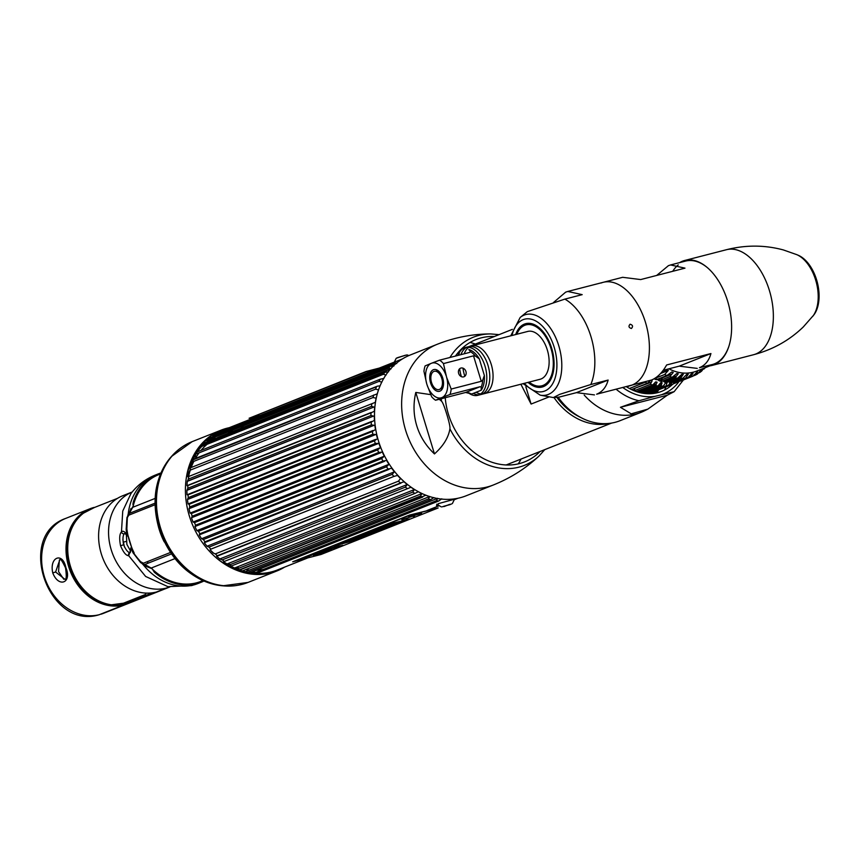<?xml version="1.0" encoding="UTF-8"?>
<svg xmlns="http://www.w3.org/2000/svg" width="861" height="861" viewBox="0 0 861 861"><rect width="100%" height="100%" fill="white"/><g stroke="black" fill="none" stroke-linecap="round" stroke-linejoin="round"><path stroke-width="1.29" d="M143.313 563.245L142.506 563.568M229.22 427.702A75.736 61.497 68.3 0 0 221.073 430.156A75.736 61.497 68.3 0 0 213.463 433.955M212.732 434.418A75.736 61.497 68.3 0 0 189.334 515.933A75.736 61.497 68.3 0 0 276.994 570.929A75.736 61.497 68.3 0 0 284.679 567.076M202.862 580.605L201.205 581.272A57.375 46.58 -111.7 0 1 196.405 582.854A57.375 46.58 -111.7 0 1 152.268 569.056M151.321 568.12A57.375 46.58 -111.7 0 1 151.235 568.034A4.316 3.509 -111.7 0 1 152.149 568.766L154.367 572.253A58.268 47.312 68.3 0 0 196.469 583.79L193.671 584.91A53.952 31.33 75.5 0 1 191.476 585.62L167.927 586.653L145.638 576.461L128.719 555.743C126.061 555.668 123.338 552.332 120.551 545.745C119.184 538.695 119.485 534.068 121.466 531.861C122.94 530.527 124.791 531.517 126.997 534.821A2.163 1.291 147.5 0 0 127.03 535.768A2.163 1.291 147.5 0 0 127.32 536.048M132.917 507.237A57.375 46.58 -111.7 0 1 133.143 506.246L127.977 514.727M133.186 506.085A57.375 46.58 -111.7 0 1 158.844 474.637L160.501 473.991M147.629 563.385L147.758 561.48M171.974 581.498L170.618 582.036M100.242 614.323L169.821 586.933M90.276 509.281L84.453 511.585M140.634 489.199L138.976 489.931M192.929 585.189L198.439 583.231A58.268 47.312 68.3 0 0 201.076 582.294A58.268 47.312 68.3 0 0 203.874 581.046M160.641 473.668L158.919 474.605M170.155 581.853L171.49 581.326M104.816 604.67A43.879 35.635 68.3 0 0 105.612 604.174M168.067 579.927A43.879 35.635 -111.7 0 1 167.669 580.088A43.879 35.635 -111.7 0 1 166.819 580.411L167.669 580.088M106.097 604.293L105.031 604.723M166.281 588.085L156.336 592.045A51.079 41.468 -111.7 0 1 102.05 556.12A51.079 41.468 -111.7 0 1 122.649 495.785L132.174 492.008A51.079 41.468 -111.7 0 0 112.102 552.439A51.079 41.468 -111.7 0 0 166.281 588.085A100.715 58.483 -104.5 0 1 169.735 586.922M139.407 489.274A100.715 58.483 -104.5 0 0 141.322 488.241M127.45 516.406L127.17 517.472M126.244 529.956L126.276 530.301A58.128 47.194 68.3 0 0 126.997 534.821L127.105 535.058M155.066 476.348A53.952 31.33 75.5 0 1 159.845 473.593L160.835 473.206M160.942 472.969A58.268 47.312 68.3 0 0 158.047 473.98A58.268 47.312 68.3 0 0 133.175 502.48L133.154 506.246M130.947 547.779A2.163 1.087 -2.5 0 0 130.797 548.22A2.163 1.087 -2.5 0 0 131.259 548.855A58.128 47.194 68.3 0 0 133.197 553.063L143.798 565.44L152.149 568.766M131.163 548.296L128.719 555.743A2.163 2.023 -91.5 0 1 130.043 552.654L130.162 552.654M170.37 552.504L143.4 563.223L140.924 561.878L141.075 562.696L146.704 566.441L151.202 568.056L144.831 564.493L171.361 553.957M133.627 553.096L141.075 562.696L142.797 564.256L144.831 564.493M174.891 558.638L151.202 568.056M127.288 517.709L128.795 515.169A4.316 3.509 -111.7 0 1 129.301 513.393L128.063 514.555L127.342 517.483L126.858 528.848A61.874 50.229 -111.7 0 0 134.219 553.074M124.791 533.346L124.296 533.734A2.163 1.991 41.6 0 1 121.466 531.861L122.746 511.057L130.947 493.568C137.362 485.195 145.466 479.039 155.238 475.1A58.268 47.312 -111.7 0 0 128.203 514.082L128.3 514.135M128.558 514.297L127.342 517.483M128.493 514.447L128.838 513.651M128.063 514.555L132.745 507.301L155.109 498.422M158.973 528.654A61.874 50.229 68.3 0 0 164.236 541.892M124.296 533.734C122.822 535.499 122.585 539.18 123.597 544.765C125.857 549.942 128.009 552.579 130.043 552.654M86.229 510.541L94.097 507.42A51.079 41.468 68.3 0 0 90.061 508.733A51.079 41.468 68.3 0 0 69.461 569.067A51.079 41.468 68.3 0 0 123.747 604.992L99.349 614.679A8.997 5.22 75.5 0 1 98.983 614.797A8.997 5.22 75.5 0 1 98.531 614.872M52.758 572.899C49.142 557.035 62.724 551.557 65.899 567.679C72.238 582.843 58.666 588.311 52.758 572.899L55.599 572.005L64.736 579.152C66.448 580.088 66.717 576.332 65.533 567.873L65.899 567.679M65.533 567.873C62.057 560.597 60.141 557.939 59.775 559.919L55.599 572.005M103.643 604.325L104.655 603.916M134.574 498.799L134.424 498.863A43.879 35.635 -111.7 0 1 134.574 498.799L135.683 498.336M74.068 522.831L72.991 523.262M66.039 550.846L66.652 551.126M76.242 581.702L75.983 582.391M165.925 578.893L161.448 577.462M141.495 562.717L140.881 561.953M166.216 580.12L167.873 579.83M130.129 510.917L130.926 508.539M132.831 504.105L134.822 500.585M124.458 546.993L122.875 539.761M59.377 560.037L58.559 571.618L63.832 579.292M66.749 553.117L66.157 553.182L66.749 553.031M126.395 534.853L126.868 544.378L130.646 551.201M152.483 592.798L123.532 604.304A50.358 40.887 -111.7 0 1 71.162 571.887A50.358 40.887 -111.7 0 1 85.648 511.703M197.158 455.577A61.153 49.647 68.3 0 0 194.048 457.374M193.488 457.74A61.153 49.647 68.3 0 0 191.917 458.827M236.118 570.079A61.153 49.647 68.3 0 0 238.002 569.788M441.768 498.81L438.798 500.973L255.685 573.717A76.435 62.057 -111.7 0 1 253.317 573.437L436.43 500.693L437.657 498.304M438.798 500.973A76.435 62.057 -111.7 0 1 436.43 500.693M375.299 443.49A76.435 62.057 -111.7 0 1 374.879 442.145A76.435 62.057 68.3 0 1 374.481 440.8L377.484 438.658A75.004 60.894 68.3 0 1 376.397 434.278L188.989 508.733A75.004 60.894 68.3 0 0 190.077 513.102L191.368 513.543A76.435 62.057 68.3 0 0 191.766 514.889A76.435 62.057 -111.7 0 0 192.186 516.234L191.497 517.773A75.004 60.894 68.3 0 0 193.036 522.035L194.489 522.616L377.602 449.872L380.444 447.591A75.004 60.894 68.3 0 1 378.905 443.329L375.299 443.49L192.186 516.234M421.223 493.192A75.004 60.894 68.3 0 1 418.317 491.739L414.948 493.396A76.435 62.057 -111.7 0 1 412.71 492.115L414.442 489.532A75.004 60.894 68.3 0 1 410.934 487.24L407.468 488.682A76.435 62.057 -111.7 0 1 405.348 487.122L407.264 484.517A75.004 60.894 68.3 0 1 403.97 481.762L400.419 482.999A76.435 62.057 -111.7 0 1 398.449 481.159L400.559 478.565A75.004 60.894 -111.7 0 1 397.534 475.412L393.929 476.424A76.435 62.057 -111.7 0 1 392.142 474.346L394.435 471.796A75.004 60.894 68.3 0 1 391.723 468.266L388.074 469.073A76.435 62.057 -111.7 0 1 386.503 466.78L388.978 464.294A75.004 60.894 68.3 0 1 386.632 460.463L382.973 461.044A76.435 62.057 -111.7 0 1 381.627 458.579L384.297 456.179A75.004 60.894 68.3 0 1 382.338 452.1L378.689 452.466A76.435 62.057 -111.7 0 1 377.602 449.872M239.875 569.928L422.74 497.045A76.435 62.057 -111.7 0 1 420.426 496.087L421.987 493.536M414.948 493.396L230.909 566.183A75.004 60.894 68.3 0 0 234.579 567.991L237.313 568.83A76.435 62.057 -111.7 0 0 239.627 569.788L426.001 495.204M433.858 497.572L430.737 499.584A76.435 62.057 -111.7 0 1 428.38 498.96L429.757 496.485M430.737 499.584L247.624 572.328A76.435 62.057 -111.7 0 1 247.161 572.21A76.435 62.057 -111.7 0 1 245.267 571.704L428.38 498.96M237.313 568.83L420.426 496.087M231.824 566.14A76.435 62.057 -111.7 0 1 229.596 564.859L412.71 492.115M407.468 488.682L224.344 561.426A76.435 62.057 -111.7 0 1 222.235 559.865L405.348 487.122M400.419 482.999L217.306 555.743A76.435 62.057 -111.7 0 1 215.336 553.903L398.449 481.159M393.929 476.424L210.805 549.167A76.435 62.057 -111.7 0 1 209.019 547.09L392.142 474.346M388.074 469.073L204.961 541.817A76.435 62.057 -111.7 0 1 203.379 539.524L386.503 466.78M382.973 461.044L199.86 533.788A76.435 62.057 -111.7 0 1 198.514 531.323L381.627 458.579M378.689 452.466L195.576 525.21A76.435 62.057 -111.7 0 1 194.489 522.616M191.368 513.543L374.481 440.8M290.857 564.633A76.435 62.057 -111.7 0 1 290.803 564.665L307.915 557.863M427.024 510.551L438.873 505.848M454.49 499.638L457.944 498.271M255.685 573.717L254.867 573.372M247.71 572.296A75.004 60.894 68.3 0 0 250.26 572.759L253.317 573.437M247.624 572.328L246.924 572.135M239.024 569.756L238.594 569.648A75.004 60.894 68.3 0 0 242.361 570.929L245.267 571.704M224.344 561.426L223.537 561.684A75.004 60.894 68.3 0 0 227.035 563.977L229.596 564.859M217.306 555.743L216.563 556.206A75.004 60.894 68.3 0 0 219.856 558.961L222.235 559.865M210.805 549.167L210.127 549.856A75.004 60.894 68.3 0 0 213.151 553.02L215.336 553.903M204.961 541.817L204.315 542.721A75.004 60.894 68.3 0 0 207.027 546.24L209.019 547.09M199.86 533.788L199.225 534.907A75.004 60.894 68.3 0 0 201.582 538.738L203.379 539.524M195.576 525.21L194.93 526.545A75.004 60.894 68.3 0 0 196.889 530.634L198.514 531.323M255.911 572.404A72.335 58.731 -111.7 0 1 251.358 572.317M245.46 571.618A72.335 58.731 -111.7 0 1 243.889 571.327M247.161 572.21L241.317 570.735A72.335 58.731 -111.7 0 1 217.166 558.617M307.808 557.896L277.565 569.907A75.004 60.894 -111.7 0 1 256.513 573.394M394.812 363.224L212.549 435.634L213.248 434.041L396.361 361.297L399.321 361.093M396.361 361.297A76.435 62.057 68.3 0 0 394.499 362.675L211.386 435.418L209.32 438.023A75.004 60.894 68.3 0 0 208.825 438.421M396.727 363.568L394.499 362.675M206.705 440.262A75.004 60.894 68.3 0 0 206.479 440.466L207.135 439.088L390.259 366.345L393.886 366.022M390.259 366.345A76.435 62.057 68.3 0 0 388.591 368.013L205.478 440.757L203.594 443.361A75.004 60.894 68.3 0 0 202.227 444.889M391.002 368.906L388.591 368.013M201.377 445.826L201.732 445.083L384.856 372.339L388.505 371.801M384.856 372.339A76.435 62.057 68.3 0 0 383.414 374.266L200.301 447.01L198.6 449.593A75.004 60.894 68.3 0 0 197.352 451.476A75.004 60.894 68.3 0 0 196.491 452.886L197.126 451.939A76.435 62.057 68.3 0 0 195.942 454.091L194.425 456.621A75.004 60.894 68.3 0 0 192.713 460.258L193.391 459.537A76.435 62.057 68.3 0 0 192.466 461.883L191.11 464.348A75.004 60.894 68.3 0 0 189.85 468.266L190.572 467.76A76.435 62.057 68.3 0 0 189.926 470.267L188.731 472.635A75.004 60.894 68.3 0 0 187.924 476.779L188.72 476.488A76.435 62.057 68.3 0 0 188.365 479.114L187.311 481.353A75.004 60.894 68.3 0 0 186.977 485.658L187.87 485.572A76.435 62.057 68.3 0 0 187.816 488.284L186.88 490.372A75.004 60.894 68.3 0 0 187.031 494.774L188.032 494.871A76.435 62.057 68.3 0 0 188.279 497.626L187.44 499.541A75.004 60.894 68.3 0 0 188.064 503.965L189.205 504.245A76.435 62.057 68.3 0 0 189.743 506.989L189.205 508.582M386.008 375.148L383.414 374.266M197.126 451.939L380.25 379.195L383.898 378.431M380.25 379.195A76.435 62.057 68.3 0 0 379.055 381.348L195.942 454.091M381.832 382.176L379.055 381.348M193.445 459.236L377.301 386.202L380.121 385.814M192.95 459.892L376.505 386.793A76.435 62.057 68.3 0 0 375.579 389.14L192.466 461.883M190.572 467.76L377.258 393.821A75.004 60.894 -111.7 0 1 378.517 389.893L375.579 389.14M373.685 395.016A76.435 62.057 68.3 0 0 373.039 397.534L189.926 470.267M188.72 476.488L375.331 402.335A75.004 60.894 -111.7 0 1 376.139 398.18L373.039 397.534M371.844 403.744A76.435 62.057 68.3 0 0 371.489 406.37L373.975 407.027L187.526 481.095M187.311 481.353L373.975 407.027M374.718 406.909A75.004 60.894 68.3 0 0 374.384 411.214L370.994 412.828A76.435 62.057 68.3 0 0 370.93 415.54L373.545 416.078L187.085 490.146M186.88 490.372L373.545 416.078M374.287 415.928A75.004 60.894 68.3 0 0 374.438 420.329L371.156 422.127A76.435 62.057 68.3 0 0 371.392 424.882L374.104 425.291L187.655 499.358M187.44 499.541L374.104 425.291M374.847 425.097A75.004 60.894 68.3 0 0 375.471 429.521L372.329 431.501A76.435 62.057 68.3 0 0 372.856 434.245L375.665 434.514M189.205 504.245L372.329 431.501M188.032 494.871L371.156 422.127M187.87 485.572L370.994 412.828M201.732 445.083A76.435 62.057 68.3 0 0 200.301 447.01M207.135 439.088A76.435 62.057 68.3 0 0 205.478 440.757M213.442 433.966L213.248 434.041A76.435 62.057 68.3 0 0 211.386 435.418M185.998 480.169A72.335 58.731 -111.7 0 1 195.253 454.78L197.352 451.476M197.212 451.907A72.335 58.731 -111.7 0 1 201.765 446.428M206.113 442.36A72.335 58.731 -111.7 0 1 211.419 438.507A75.585 61.368 68.3 0 1 215.304 438.701M227.584 432.082A72.335 58.731 -111.7 0 1 233.234 431.307M212.549 435.634A75.004 60.894 -111.7 0 1 215.39 433.826M232.728 427.616A75.004 60.894 -111.7 0 1 236.71 427.131M240.456 426.97A75.004 60.894 -111.7 0 1 243.932 427.056M437.646 505.02L436.484 505.482M457.869 498.282L438.195 503.685L438.077 505.342M437.248 498.465L250.26 572.759M429.596 496.549L242.361 570.929M421.965 493.547L234.579 567.991M414.442 489.532L227.035 563.977M400.602 483.107L217.424 555.872M217.521 556.023L400.935 483.161M407.264 484.517L219.856 558.961M205.144 542.387L389.032 469.342M394.435 471.796L207.027 546.24M199.913 534.627L384.469 461.324M388.978 464.294L201.582 538.738M195.415 526.351L380.831 452.703M384.297 456.179L196.889 530.634M191.497 517.773L378.905 443.329M379.249 448.064L193.424 521.884M188.989 508.733L376.397 434.278M375.547 439.433L190.701 512.855M372.964 430.522L188.85 503.653M371.478 421.503L187.892 494.429M371.102 412.516L187.859 485.313M203.594 443.361L390.356 369.165M209.32 438.023L395.425 364.085M388.515 368.153L206.479 440.466M397.061 361.071L402.485 358.886M210.235 549.867A70.182 56.977 68.3 0 0 213.474 553.042M220.438 558.724A70.182 56.977 68.3 0 0 221.342 559.37M228.165 563.524A70.182 56.977 68.3 0 0 230.274 564.59M236.56 567.205A70.182 56.977 68.3 0 0 239.229 568.066M245.74 569.584A70.182 56.977 68.3 0 0 249.378 570.068M256.535 570.262A70.182 56.977 68.3 0 0 263.262 569.487M390.41 368.863L220.007 436.559A70.182 56.977 68.3 0 0 215.562 438.604M207.07 444.319A70.182 56.977 68.3 0 0 201.011 450.389M199.063 452.854A70.182 56.977 68.3 0 0 195.382 458.472M193.854 461.335A70.182 56.977 68.3 0 0 191.174 467.523M190.281 470.138A70.182 56.977 68.3 0 0 188.677 476.068M395.296 363.374A10.795 0.646 163.1 0 0 394.725 364.364M393.832 363.116L396.2 358.284L404.842 355.399L407.199 354.936L408.867 355.582M406.327 355.044L396.986 357.885M397.814 357.563L405.456 355.238M443.103 506.612L450.733 504.288M451.573 503.965L442.231 506.806M449.614 504.374L444.222 506.516L449.614 504.374M450.066 504.632L443.77 506.257L450.066 504.632M337.243 544.862L334.725 545.626M335.23 545.454L335.855 545.25M335.672 545.304L336.823 544.981M337.749 544.658L336.102 545.078M342.678 545.314L322.294 551.384M330.57 548.435L328.385 548.995L330.57 548.435M332.55 547.844L338.707 546.175L332.55 547.844M329.967 549.813L330.075 549.835A12.517 0.743 -16.9 0 1 329.655 550.007A12.517 0.743 -16.9 0 1 329.257 550.157L329.72 550.05A9.18 0.549 -16.9 0 1 325.576 551.524A9.18 0.549 -16.9 0 1 321.67 552.934L321.207 553.042A12.517 0.743 -16.9 0 1 320.034 553.44L314.717 554.753M331.711 549.522A9.729 0.581 -16.9 0 1 326.567 551.6A9.729 0.581 -16.9 0 1 317.139 554.409A9.729 0.581 -16.9 0 1 313.135 555.173M325.619 550.846L314.157 554.958L320.055 553.505A12.517 0.743 163.1 0 0 321.228 553.106L321.691 552.999A9.18 0.549 163.1 0 0 325.598 551.589A9.18 0.549 163.1 0 0 329.741 550.114L329.279 550.222A12.517 0.743 163.1 0 0 330.097 549.91L326.706 550.556M292.708 561.792L409.793 515.276L438.152 507.958L321.067 554.473L292.708 561.792M337.157 545.207L357.347 539.61L409.287 518.979L387.956 524.478L337.157 545.207M420.491 513.813L408.771 516.837L420.491 513.813M411.429 516.686L401.786 519.613L411.429 516.686M334.498 546.67L322.197 551.427L342.065 545.594L334.498 546.67M327.976 548.414L330.785 547.682L327.976 548.414M326.362 549.232L329.042 548.382L326.362 549.232M324.812 549.662L326.803 549.264L324.812 549.662M322.089 550.749L325.512 549.781L322.089 550.749M322.574 550.943L319.765 551.664L322.574 550.943M319.076 551.944L322.132 551.126L319.076 551.944M317.601 552.87L314.878 553.612L317.601 552.87M308.044 556.324L311.499 555.345L308.044 556.324M306.882 556.787L309.691 556.066L306.882 556.787M304.105 557.896L306.914 557.164L304.105 557.896M313.974 553.967L316.783 553.246L313.974 553.967M313.759 554.452L311.144 555.13L313.759 554.452M309.885 555.7L311.187 555.367L309.885 555.7M306.774 557.142L308.529 556.507L306.774 557.142M337.673 544.905L334.326 545.777L337.673 544.905M317.16 554.484A9.729 0.581 163.1 0 0 330.107 550.405A9.729 0.581 163.1 0 0 327.718 550.287A9.729 0.581 163.1 0 0 314.771 554.366A9.729 0.581 163.1 0 0 317.16 554.484M436.053 508.507L409.718 515.018L294.72 560.985M393.52 523.811L394.026 523.477C387.751 525.963 382.941 526.114 394.995 522.627M393.757 523.122L390.776 524.317M392.046 523.886L394.026 523.176M400.548 521.432L394.134 523.725M393.283 524.058L394.93 523.639M394.177 523.972L386.912 526.631M386.89 526.491L381.272 527.782M386.245 527.126L372.835 531.14M377.021 529.515L377.635 529.224M380.099 528.826L379.443 529.009M371.909 531.506L373.599 531.065M380.304 529.493L374.535 531.485M375.568 531.366L364.903 534.294M370.65 532.292L374.363 531.172L369.627 532.41M363.999 534.649L373.287 532.27M372.382 532.636L358.348 536.898M357.616 537.189L360.081 536.554M366 535.165L359.78 537.447M361.157 536.747L356.357 538.254M357.186 537.77L351.546 539.589M358.768 537.856L360.081 537.522M359.166 537.888L354.528 539.513M354.829 539.61L346.133 541.741M408.727 519.118L357.326 539.535L337.695 544.991M339.417 544.227L336.554 544.895M407.662 519.011L405.972 519.753M395.038 522.767L392.864 524.231L395.038 522.767M382.585 527.266L380.207 528.213L388.623 526.34L395.285 523.692L382.585 527.266M387.073 526.954L379.12 528.643L371.5 531.668L387.073 526.954M370.843 531.926L374.406 531.312L363.837 534.713L374.395 531.99L370.822 532.604L381.401 529.203L370.843 531.926M373.491 532.346L357.283 537.318L373.491 532.346M356.551 537.608L350.492 540.019L367.109 534.885L356.551 537.608M360.716 537.425L345.078 542.161L352.924 540.514L360.716 537.425M378.151 529.526L382.704 528.245L378.151 529.526M421.632 513.124L420.103 513.769M420.157 513.576L419.436 513.533M413.172 516.352L412.451 516.309M411.149 516.643L408.932 517.504M408.943 517.353L409.804 517.009M414.647 515.9L413.119 516.546M330.656 548.317L328.278 549.038M339.708 545.949L331.291 548.242M379.249 368.099L366.108 371.489L251.121 417.456M260.14 415.411L249.098 418.263L366.183 371.748L377.236 368.895M146.187 593.1L145.348 594.51L123.5 603.195L111.392 604.799A50.67 41.145 -111.7 0 1 70.344 565.957A50.67 41.145 -111.7 0 1 83.539 513.124L94.419 507.506L117.483 498.368M554.053 397.621A61.874 50.229 68.3 0 0 609.739 423.343M520.873 384.221L531.097 404.057L549.307 396.824M580.411 417.305A59.409 48.238 -111.7 0 1 556.884 397.405M531.097 404.057L525.845 386.793M658.6 389.818L656.771 392.874A58.322 47.355 68.3 0 0 658.611 389.818M655.307 393.176L656.889 390.496M659.192 385.717L659.892 383.952M661.205 380.024L661.872 377.527M661.635 377.624L660.968 380.121M659.655 384.049L658.956 385.814M656.652 390.593L655.103 393.219M653.682 393.434L654.941 391.271M659.515 379.873L659.913 378.302M659.677 378.399L659.311 379.819M654.704 391.368L653.477 393.466M656.921 382.144L656.706 382.844M652.746 392.142L651.895 393.628M652.089 393.617L652.993 392.046M650.529 393.714L651.034 392.82M654.618 384.641L655.339 382.359M655.103 382.456L654.382 384.738M650.798 392.917L650.346 393.725M652.67 385.416L652.896 384.759M378.431 440.821A75.736 61.497 -111.7 0 1 410.17 355.033L437.302 344.26A75.736 61.497 -111.7 0 0 405.553 430.037A75.736 61.497 68.3 0 0 493.224 485.034L466.092 495.807A75.736 61.497 -111.7 0 1 378.431 440.821M434.461 453.919C425.904 445.804 419.985 436.387 416.735 425.678C413.484 414.959 413.162 403.884 415.788 392.433L434.461 453.919C443.35 445.923 448.495 437.549 449.916 428.821A68.977 56.008 68.3 0 0 539.094 455.953L544.765 449.636M415.788 392.433L430.737 394.639M439.261 399.267L441.521 401.172C442.705 402.302 444.491 406.758 446.859 414.539C449.216 422.288 450.238 427.045 449.916 428.821M445.234 397.728A65.823 53.436 68.3 0 0 448.377 414.119A65.823 53.436 68.3 0 0 540.051 451.508M494.365 336.511A65.823 53.436 68.3 0 0 455.437 356.077M796.845 254.673L798.427 255.351A33.783 19.62 75.5 0 1 817.293 282.29A33.783 19.62 75.5 0 1 813.806 314.986L803.281 326.965C789.365 340.396 772.78 349.652 753.536 354.732A54.221 31.491 75.5 0 0 769.411 290.534A54.221 31.491 -104.5 0 0 726.458 249.712C745.755 244.847 764.751 244.933 783.435 249.959L796.845 254.673A34.946 20.298 75.5 0 1 816.357 282.526A34.946 20.298 75.5 0 1 812.752 316.353M709.787 365.893L696.883 371.016A44.966 36.506 -111.7 0 1 693.331 372.167A44.966 36.506 68.3 0 1 668.943 368.799M661.28 372.695A48.313 39.219 68.3 0 0 661.829 373.017L660.527 373.534M661.969 372.931L668.351 370.391L666.984 369.67L661.829 373.017M668.351 370.391L664.67 374.503A48.313 39.219 68.3 0 0 666.941 375.514L656.297 379.733A48.313 39.219 68.3 0 1 654.112 378.775M656.706 379.034L659.235 380.81L669.869 376.58L673.27 372.447L671.86 371.941L666.941 375.514M669.869 376.58A48.313 39.219 68.3 0 0 672.193 377.247L661.549 381.477A48.313 39.219 68.3 0 1 659.235 380.81M662.981 380.906L664.531 382.101L675.164 377.871L678.274 373.782L676.843 373.48L672.193 377.247M675.164 377.871A48.313 39.219 68.3 0 0 677.499 378.194L681.869 374.277L683.3 374.363L680.459 378.377A48.313 39.219 68.3 0 0 682.773 378.334L672.129 382.564L670.288 380.885L673.216 381.251M686.142 375.009L688.251 374.18L686.852 374.309L682.773 378.334M688.251 374.18L685.679 378.065A48.313 39.219 68.3 0 0 687.917 377.678L677.273 381.907A48.313 39.219 68.3 0 1 675.035 382.295L685.679 378.065M679.663 380.96L690.705 376.957L693.04 373.222L691.706 373.577L687.917 377.678M654.511 378.539L664.67 374.503M664.531 382.101A48.313 39.219 68.3 0 0 666.866 382.424L677.499 378.194M668.599 381.735L669.826 382.596L680.459 378.377M669.826 382.596A48.313 39.219 68.3 0 0 672.129 382.564M690.705 376.957A48.313 39.219 68.3 0 0 692.847 376.214L682.203 380.444A48.313 39.219 68.3 0 1 680.061 381.186M692.976 376.053L695.473 375.062L697.604 371.532L692.847 376.214M695.473 375.062A48.313 39.219 68.3 0 0 697.464 373.986L701.844 369.121L699.896 372.415A48.313 39.219 68.3 0 0 701.715 371.026L703.685 368.314M702.824 369.498L704.556 367.97M703.9 369.068A48.313 39.219 68.3 0 0 705.234 367.701M684.85 379.281A48.313 39.219 68.3 0 0 686.83 378.216L686.755 378.14M695.699 374.696L693.342 375.633M690.942 376.58L686.83 378.216M688.961 376.537L691.448 375.773M694.117 374.718L696.183 373.9M698.153 373.114L699.896 372.415M660.667 380.239L661.711 380.368M666.21 381.434L665.305 380.853L676.186 376.537M674.185 381.746L675.035 382.295M678.005 381.606L677.973 381.735A48.313 39.219 68.3 0 1 675.982 382.801L675.95 382.155M674.292 381.821L673.356 383.963L648.71 393.746M648.441 393.746L671.214 384.695A48.313 39.219 68.3 0 0 673.356 383.963M671.214 384.695L671.892 381.627L670.547 381.983L668.427 385.416L647.526 393.725M646.417 393.66L666.188 385.814A48.313 39.219 68.3 0 0 668.427 385.416M666.188 385.814L667.092 382.575L665.693 382.714L663.282 386.083L644.631 393.488M642.995 393.262L660.968 386.115A48.313 39.219 68.3 0 0 663.282 386.083M660.968 386.115L662.141 382.768L660.71 382.682L658.008 385.932A48.313 39.219 68.3 0 1 655.673 385.62L657.115 382.187L655.684 381.886L652.703 384.985L636.225 391.54M634.17 390.765L650.378 384.318A48.313 39.219 68.3 0 0 652.703 384.985M650.378 384.318L652.111 380.853L650.701 380.347L647.45 383.253L631.511 389.581M629.423 388.505L645.18 382.252A48.313 39.219 68.3 0 0 647.45 383.253M629.413 385.889L626.776 386.944M638.776 392.336L655.673 385.62M640.692 392.82L658.008 385.932M673.399 383.834L675.982 382.801M671.214 384.415L648.311 393.52A48.313 39.219 -111.7 0 1 647.935 393.735M675.96 382.532L673.517 383.5M676.025 374.148L677.413 373.599M661.958 377.484L662.335 377.85A48.313 39.219 -111.7 0 1 661.226 380.013M662.335 377.85L671.978 374.018M659.311 384.189L661.905 383.156M679.986 375.977L683.01 374.772M676.681 375.88L664.509 380.713M668.706 384.813L671.246 383.802M673.819 382.779L675.056 382.295M655.964 384.566L637.42 391.938M641.101 392.907L661.216 384.91M665.101 383.371L667.092 382.575M671.688 380.756L681.557 376.838M693.04 373.222L691.426 373.868M706.343 366.054A54.221 31.491 -104.5 0 0 711.789 365.495A54.221 31.491 -104.5 0 0 727.674 301.296A54.221 31.491 -104.5 0 0 684.71 260.474A54.221 31.491 -104.5 0 0 679.663 262.605M634.266 388.494L651.217 382.262M654.995 382.499L656.254 382.004M634.826 388.785A48.313 39.219 -111.7 0 1 633.879 390.646M654.651 385.093A48.313 39.219 68.3 0 0 655.07 384.469L636.796 391.733M655.06 396.329L674.109 391.69L667.275 395.221L647.838 409.136L631.199 413.84L620.437 407.296L639.002 400.742L655.06 396.329A53.952 43.803 68.3 0 1 622.901 387.568M626.367 386.675A50.864 41.296 68.3 0 0 657.643 392.659A50.864 41.296 68.3 0 0 672.732 384.21M673.56 383.382A50.864 41.296 68.3 0 0 674.335 382.575M677.693 378.366A50.864 41.296 68.3 0 0 678.264 377.516M647.838 409.136L643.651 411.214A62.767 50.96 -111.7 0 1 641.079 412.344A62.767 50.96 -111.7 0 1 636.128 413.958A62.767 50.96 -111.7 0 1 584.199 395.07M665.983 386.89A62.767 50.96 -111.7 0 1 664.541 390.055M641.079 412.344L620.006 420.717A62.767 50.96 -111.7 0 1 615.045 422.331A62.767 50.96 -111.7 0 1 558.186 397.244M620.437 407.296L667.275 395.221M601.043 283.032A53.414 31.018 -104.5 0 1 603.206 282.322A53.414 31.018 75.5 0 1 646.062 324.414A53.414 31.018 75.5 0 1 632.039 385.071A53.414 31.018 75.5 0 1 629.875 385.771A53.414 31.018 -104.5 0 0 632.039 385.071A53.414 31.018 -104.5 0 0 646.062 324.414A53.414 31.018 -104.5 0 0 603.206 282.322L622.664 277.307L640.692 279.567L684.979 268.148L670.568 264.951L685.604 261.077A53.414 31.018 75.5 0 1 708.388 268.503M728.621 347.015A53.414 31.018 75.5 0 1 714.447 363.826A53.414 31.018 75.5 0 1 712.284 364.526L699.444 367.69C705.181 365.333 709.012 360.619 710.928 353.548L666.64 364.967C662.292 372.673 657.234 377.699 651.465 380.056L596.641 394.198C602.388 391.841 606.219 387.127 608.135 380.056L590.818 384.523A53.414 31.018 -104.5 0 0 590.958 336.608A53.414 31.018 -104.5 0 0 564.859 299.111L527.266 311.66L520.173 317.472L510.745 335.812M670.568 264.951L668.437 265.651L656.685 275.434M710.928 353.548L679.221 366.151L697.249 368.4M679.221 366.151L663.218 370.273M672.732 271.301A53.414 31.018 75.5 0 1 678.253 264.876M528.03 382.381A32.729 19.007 -104.5 0 0 552.794 374.18A32.729 19.007 -104.5 0 0 551.697 348.296A32.729 19.007 -104.5 0 0 541.332 329.752A32.729 19.007 -104.5 0 0 515.696 334.542M542.29 385.685A31.47 18.275 -104.5 0 0 544.066 385.158A31.47 18.275 -104.5 0 0 552.923 373.685M541.698 330.118A31.47 18.275 -104.5 0 0 526.577 324.758M603.206 282.322L567.776 291.459L582.187 294.645L564.859 299.111M567.776 291.459L565.645 292.159L553.408 302.598M630.101 324.22C628.293 326.211 628.724 327.632 631.393 328.482C633.255 326.47 632.824 325.049 630.101 324.22M608.135 380.056L576.429 392.648L594.456 394.908M576.429 392.648L559.101 397.115L553.365 397.567L559.704 394.349L590.818 384.523M516.804 334.251A31.47 18.275 75.5 0 1 524.801 325.286A31.47 18.275 75.5 0 1 551.008 348.565A31.47 18.275 75.5 0 1 543.065 385.405A31.47 18.275 75.5 0 1 529.138 382.101M539.772 379.357A24.711 14.346 -104.5 0 0 541.106 378.948A24.711 14.346 -104.5 0 0 547.51 350.61A24.711 14.346 -104.5 0 0 527.438 331.517M464.466 375.127A24.7 14.346 -104.5 0 0 464.832 376.268A24.7 14.346 75.5 0 1 464.466 375.127A24.7 14.346 75.5 0 1 462.981 368.174A24.7 14.346 -104.5 0 0 464.466 375.127M476.144 392.239A24.7 14.346 -104.5 0 0 480.739 393.918A24.7 14.346 75.5 0 1 476.144 392.239M467.964 392.519A24.7 14.346 -104.5 0 0 477.769 395.339L480.761 394.575A24.7 14.346 -104.5 0 0 481.762 394.241A24.7 14.346 -104.5 0 0 487.993 365.322A24.7 14.346 -104.5 0 0 468.427 346.725A24.7 14.346 75.5 0 1 487.993 365.322A24.7 14.346 75.5 0 1 481.762 394.241A24.7 14.346 75.5 0 1 480.761 394.575L484.033 393.725A24.7 14.346 -104.5 0 0 491.265 364.483A24.7 14.346 -104.5 0 0 471.699 345.885A24.7 14.346 75.5 0 1 491.265 364.483A24.7 14.346 75.5 0 1 485.034 393.402A24.7 14.346 75.5 0 1 484.033 393.725L540.439 379.184M468.728 347.306A24.7 14.346 -104.5 0 0 464.197 353.817A24.7 14.346 75.5 0 1 468.728 347.306M446.159 375.794A17.984 10.44 -104.5 0 0 431.867 363.105L430.995 363.45A17.984 10.44 -104.5 0 0 426.658 383.543L427.131 385.071A17.984 10.44 -104.5 0 0 441.424 397.771L442.296 397.427A17.984 10.44 -104.5 0 0 446.622 377.333L443.447 363.59A22.375 12.99 -104.5 0 0 439.594 360.156L431.867 363.105M439.896 391.152A11.225 6.522 75.5 0 1 430.554 382.854A11.225 6.522 75.5 0 1 433.384 369.713A11.225 6.522 75.5 0 1 436.688 369.864A11.225 6.522 75.5 0 1 442.952 378.808A11.225 6.522 75.5 0 1 441.801 389.667A11.225 6.522 75.5 0 1 439.896 391.152M438.077 370.671A9.277 5.392 -104.5 0 0 436.602 370.887A9.277 5.392 -104.5 0 0 435.892 371.274M440.412 388.817A9.277 5.392 -104.5 0 0 441.984 388.612A9.277 5.392 -104.5 0 0 442.619 388.279M439.594 360.156L469.654 352.407L470.515 351.719L468.815 349.534A23.021 13.367 75.5 0 1 479.308 358.854L484.366 375.482L482.72 380.153L481.256 381.305L451.186 389.054L446.622 377.333M479.308 358.854L475.401 356.045L473.518 355.841L443.447 363.59M460.958 368.045A4.617 3.756 68.3 0 0 458.655 373.405A4.617 3.756 68.3 0 0 463.638 376.87A4.617 3.756 68.3 0 0 465.941 371.521A4.617 3.756 68.3 0 0 460.958 368.045M484.366 375.482A23.021 13.367 75.5 0 1 481.181 390.248L471.742 393.994L465.618 392.476L435.548 400.225L441.424 397.771M442.296 397.427L450.012 394.478A22.375 12.99 -104.5 0 0 451.186 389.054M481.181 390.248L481.245 387.009L480.083 386.729L450.012 394.478M430.995 363.45L425.119 365.903A22.375 12.99 -104.5 0 0 423.956 371.339L426.658 383.543M427.131 385.071L431.695 396.803A22.375 12.99 -104.5 0 0 435.548 400.225M440.305 375.073A5.715 4.639 -111.7 0 1 441.144 374.739A5.715 4.639 -111.7 0 1 441.359 374.696M443.35 385.782A5.715 4.639 -111.7 0 1 442.156 385.577M458.16 355.367A23.021 13.367 75.5 0 1 459.365 353.279L458.396 354.947M471.742 393.994A23.021 13.367 75.5 0 1 468.922 392.82M479.233 394.812A24.7 14.346 75.5 0 1 473.346 393.359A24.7 14.346 -104.5 0 0 479.233 394.812M461.41 376.655A24.7 14.346 75.5 0 1 461.195 375.977A24.7 14.346 75.5 0 1 459.666 368.734A24.7 14.346 -104.5 0 0 461.195 375.977A24.7 14.346 -104.5 0 0 461.41 376.655M477.769 395.339A24.7 14.346 -104.5 0 0 485.001 366.097A24.7 14.346 -104.5 0 0 465.435 347.5A24.7 14.346 -104.5 0 0 457.934 355.432M460.926 354.657A24.7 14.346 75.5 0 1 466.963 347.252A24.7 14.346 -104.5 0 0 460.926 354.657M465.435 347.5L468.427 346.725A24.7 14.346 -104.5 0 0 467.426 347.058M431.522 382.467A9.439 5.478 75.5 0 1 433.901 371.414A9.439 5.478 75.5 0 1 441.768 378.399A9.439 5.478 75.5 0 1 439.379 389.452A9.439 5.478 75.5 0 1 431.522 382.467M216.1 438.324A75.736 61.497 68.3 0 0 212.43 438.109M209.191 438.12A75.736 61.497 68.3 0 0 207.512 438.206M221.073 430.156L192.121 441.661A75.736 61.497 68.3 0 0 160.383 527.438A75.736 61.497 68.3 0 0 248.043 582.423L276.994 570.929M261.604 574.384A75.736 61.497 68.3 0 0 262.896 573.286M181.854 447.193A75.585 61.368 68.3 0 0 172.308 455.555A75.585 61.368 68.3 0 0 159.866 527.653A75.585 61.368 68.3 0 0 224.097 585.921L224.097 585.921A75.585 61.368 68.3 0 0 236.775 585.448M261.001 574.416A75.585 61.368 68.3 0 0 262.271 573.329M260.517 573.415A74.95 60.851 -111.7 0 1 259.269 574.481M248.043 582.423L222.762 585.814A74.95 60.851 -111.7 0 1 159.081 528.041A74.95 60.851 -111.7 0 1 171.414 456.545L192.121 441.661M205.736 439.734A74.95 60.851 -111.7 0 1 206.522 439.691M209.718 439.627A74.95 60.851 -111.7 0 1 212.71 439.734M208.577 438.518A75.585 61.368 68.3 0 0 207.049 438.593M258.182 573.437A73.788 59.915 -111.7 0 1 256.912 574.481M204.025 441.349A73.788 59.915 -111.7 0 1 205.036 441.273M207.576 441.187A73.788 59.915 -111.7 0 1 209.062 441.187M177.258 583.026A51.079 41.468 -111.7 0 1 176.161 583.758M101.318 614.108A51.079 41.468 68.3 0 0 103.385 613.366L169.886 586.944A51.079 41.468 -111.7 0 1 168.25 587.514M105.397 612.483A51.079 41.468 68.3 0 0 107.227 611.547M114.61 606.079A51.079 41.468 68.3 0 0 115.32 605.38M79.836 516.04A51.079 41.468 68.3 0 0 78.835 516.019M138.922 490.017A51.079 41.468 -111.7 0 1 140.225 489.791M187.321 585.039A55.761 45.278 68.3 0 0 190.033 583.941M203.476 580.874A58.268 47.312 -111.7 0 1 199.666 582.822M194.382 584.791L198.267 583.414A58.268 47.312 -111.7 0 1 195.641 584.35M146.166 481.428L148.888 480.363M156.659 474.572A58.268 47.312 -111.7 0 1 159.845 473.593M193.671 584.91A58.268 47.312 -111.7 0 1 143.798 565.44A4.316 0.732 125.9 0 0 143.959 564.902M140.817 562.093L143.884 564.622A4.316 0.732 125.9 0 0 143.755 564.601M154.991 503.19L129.301 513.393L132.745 507.301M128.795 515.169L155.012 504.75M126.492 529.612L126.858 528.848L126.492 529.612M120.551 545.745L123.597 544.765M90.061 508.733L65.673 518.419A51.079 41.468 68.3 0 0 45.073 578.753A51.079 41.468 68.3 0 0 99.349 614.679M372.856 434.245L189.743 506.989M371.392 424.882L188.279 497.626M370.93 415.54L187.816 488.284M371.489 406.37L188.365 479.114M470.063 342.452A75.736 61.497 -111.7 0 1 475.38 344.056M518.29 463.864A75.736 61.497 68.3 0 0 521.056 459.053M499.089 334.638L490.619 333.928A68.977 56.008 68.3 0 0 449.948 357.487M442.403 377.043A68.977 56.008 68.3 0 0 441.994 379.227M441.262 398.751A68.977 56.008 68.3 0 0 441.521 401.172M661.926 394.564A53.952 43.803 68.3 0 0 679.372 381.068M616.228 389.29A58.204 47.258 68.3 0 0 639.002 400.742M524.36 383.328A37.346 21.686 -104.5 0 0 550.674 386.578A37.346 21.686 -104.5 0 0 554.193 347.295A37.346 21.686 -104.5 0 0 531.797 319.345A37.346 21.686 -104.5 0 0 512.015 335.489M523.079 383.662L540.202 395.156A41.532 24.119 -104.5 0 0 558.778 345.799A41.532 24.119 -104.5 0 0 520.173 317.472M481.256 381.305L473.518 355.841M465.618 392.476L480.083 386.729M482.72 380.153A22.375 12.99 75.5 0 1 481.245 387.009M475.401 356.045A22.375 12.99 -104.5 0 0 470.515 351.719M161.298 576.224L160.211 576.666M222.762 585.814C192.089 581.207 170.779 562.007 158.833 528.213C151.106 499.972 155.292 476.09 171.414 456.545M198.267 583.414L201.076 582.294M103.385 613.366L101.124 614.173M106.484 604.39L105.397 604.82M123.155 542.204L126.223 541.418M155.238 475.1L158.047 473.98M146.714 566.441L142.797 564.256M128.16 515.911L128.666 514.415M140.709 562.728L133.433 553.289L126.158 529.364L126.954 517.504M130.797 548.22L130.302 552.622M124.899 533.314L127.03 535.768M98.983 614.797C48.324 630.37 15.369 535.962 65.673 518.419M75.983 581.293L75.402 581.466M426.916 510.573L438.852 505.837M454.726 498.734L452.359 503.577M436.699 504.212L441.359 506.914M506.16 464.972L611.687 423.052M460.484 349.975L461.808 349.448M469.051 346.563L512.381 329.354M493.224 485.034C510.519 478.113 525.813 468.427 539.094 455.953M490.619 333.928C472.398 333.971 454.63 337.426 437.302 344.26M657.449 379.281L660.828 380.175M663.67 380.637L665.488 380.788M672.043 380.368L673.42 380.067M680.072 377.419L681.987 376.225M711.789 365.495L753.536 354.732M684.71 260.474L726.458 249.712M674.131 391.68L683.419 379.959M540.202 395.156L553.365 397.567M551.072 376.44L552.062 376.182M468.427 346.725L528.105 331.345M538.738 328.601L539.729 328.342"/></g></svg>
